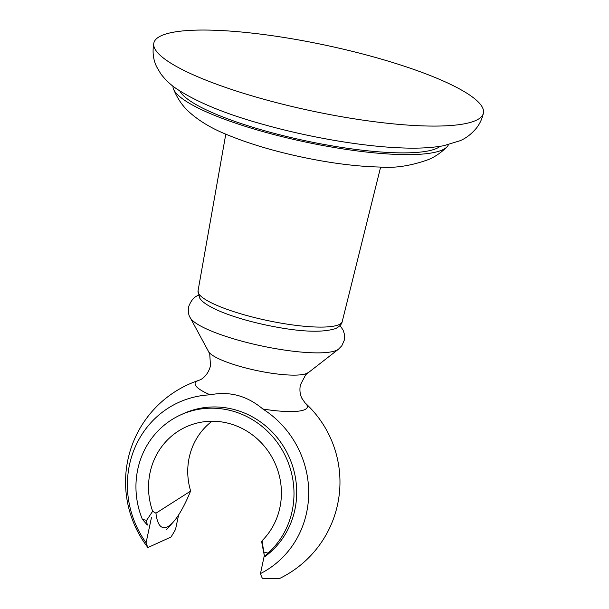 <?xml version="1.0" encoding="UTF-8"?>
<svg xmlns="http://www.w3.org/2000/svg" width="609" height="609" viewBox="0 0 609 609"><rect width="100%" height="100%" fill="white"/><g stroke="black" fill="none" stroke-linecap="round" stroke-linejoin="round"><path stroke-width="0.91" d="M475.903 120.437A168.465 33.586 -168 0 1 289.975 106.012A168.465 33.586 -168 0 1 153.856 43.003A168.465 33.586 -168 0 1 161.355 35.687A168.465 33.586 -168 0 1 347.122 50.083A168.465 33.586 -168 0 1 483.417 113.053A168.465 33.586 -168 0 1 475.903 120.437M440.132 146.327A134.772 26.872 -168 0 1 436.714 148.368A134.772 26.872 -168 0 1 298.517 139.271A134.772 26.872 -168 0 1 179.868 91.007M448.43 144.683A140.9 28.09 -168 0 1 446.884 146.982A140.9 28.09 -168 0 1 442.431 149.913A140.9 28.09 -168 0 1 295.586 139.864A140.9 28.09 -168 0 1 173.428 88.853A140.9 28.09 -168 0 1 172.956 86.128M305.094 402.914A107.207 107.207 0 0 1 279.447 578.55L262.403 578.299A87.978 22.457 105.1 0 1 260.477 573.579A94.867 89.751 -114.5 0 0 308.687 494.051A94.867 89.751 -114.5 0 0 262.829 409.012A57.345 11.434 12 0 0 304.751 409.644A57.345 11.434 12 0 0 305.094 402.914L301.79 398.141C299.955 394.312 299.483 389.912 300.374 384.926L305.748 374.672L338.444 349.231L341.816 345.775L344.359 340.05L344.458 334.326L343.141 330.192L340.043 325.541M262.829 409.012C247.056 395.713 229.502 390.986 210.166 394.822A94.867 89.751 -114.5 0 0 135.084 447.28A94.867 89.751 -114.5 0 0 146.091 542.764L151.489 517.368M307.941 372.693A51.529 10.277 12 0 1 306.715 373.416A51.529 10.277 12 0 1 254.075 369.975A51.529 10.277 12 0 1 208.56 351.576L209.755 354.263L210.493 365.826C207.646 376.552 200.574 379.757 199.813 379.963L198.869 380.336A57.345 11.434 12 0 0 197.681 380.8A57.345 11.434 12 0 0 210.166 394.822M146.091 542.764A87.978 22.457 105.1 0 0 148.025 547.483L170.969 537.039A87.978 22.457 105.1 0 0 175.537 529.373L178.604 514.94M260.477 573.579L264.329 555.461M148.025 547.483L147.728 547.331A107.207 107.207 0 0 1 198.869 380.336M261.756 541.706A75.151 19.183 105.1 0 0 262.372 545.71L264.435 556.04A85.762 21.894 -74.9 0 1 263.796 552.005L262.045 540.762L261.756 541.706M264.565 556.634L265.334 556.283A82.702 78.241 -114.5 0 0 294.863 474.677A82.702 78.241 -114.5 0 0 234.534 409.636A82.702 78.241 -114.5 0 0 183.438 413.625L180.728 414.858A82.702 78.241 -114.5 0 1 231.823 410.869A82.702 78.241 -114.5 0 1 291.33 472.363A82.702 78.241 -114.5 0 1 268.006 553.139L264.565 556.634A85.762 21.894 -74.9 0 1 264.435 556.04M212.031 421.238A65.361 61.836 65.5 0 0 190.602 490.9L190.548 491.151A75.151 19.183 -74.9 0 1 173.512 521.768A75.151 19.183 -74.9 0 1 155.95 513.197L190.548 491.151M155.95 513.197L152.646 511.286A69.533 65.78 65.5 0 1 192.436 424.397A69.533 65.78 65.5 0 1 229.136 423.491A69.533 65.78 65.5 0 1 278.709 473.459A69.533 65.78 65.5 0 1 262.045 540.762M268.006 553.139L263.796 552.005M180.728 414.858A82.702 78.241 -114.5 0 0 142.354 519.287L146.556 520.413L152.646 511.286M146.556 520.413A85.762 21.894 -74.9 0 0 147.325 525.049L142.354 519.287M342.243 321.514C341.763 324.178 339.632 326.493 335.848 328.472C322.115 333.032 299.019 331.92 266.536 325.153C248.716 321.346 233.384 316.802 220.542 311.534C206.032 305.269 201.571 301.196 199.577 297.87L198.039 290.858A73.719 14.7 12 0 0 257.904 318.385A73.719 14.7 12 0 0 338.985 324.627A73.719 14.7 12 0 0 342.243 321.514L380.64 167.064M198.481 295.403C194.37 296.484 191.066 300.313 188.577 306.898C187.998 311.656 188.554 315.272 190.236 317.723A76.848 15.324 12 0 0 258.109 345.174A76.848 15.324 12 0 0 336.617 350.297A76.848 15.324 12 0 0 338.444 349.231M153.856 43.003C152.242 51.742 153.186 59.69 156.68 66.853L160.715 73.719C165.336 79.825 170.619 84.849 176.572 88.792C196.989 102.243 225.832 114.104 263.096 124.373C308.832 137.299 362.317 146.48 401.43 147.903C417.652 148.604 431.735 147.873 443.679 145.718L459.962 140.763C465.938 138.304 471.45 134.064 476.489 128.042C479.877 123.711 482.183 118.717 483.417 113.053M173.428 88.853C177.333 98.468 182.601 106.202 189.216 112.056C199.082 120.94 211.567 128.43 226.655 134.52C248.251 143.488 273.357 151.024 301.973 157.114C330.421 163.136 356.273 166.447 379.536 167.041C394.83 168.366 411.326 165.808 429.025 159.368C435.389 156.582 441.342 152.456 446.884 146.982M198.039 290.858L225.787 134.147M208.56 351.576L190.236 317.723M173.512 521.768L166.531 529.663"/></g></svg>
